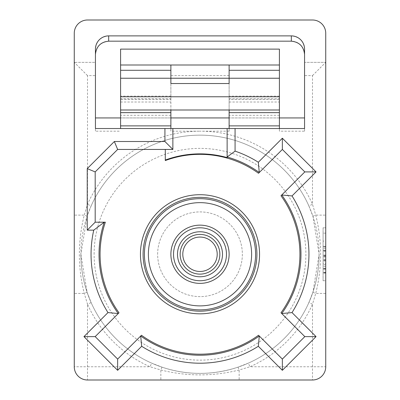 <?xml version="1.0" encoding="UTF-8"?>
<svg xmlns="http://www.w3.org/2000/svg" width="400" height="400" viewBox="0 0 400 400"><rect width="100%" height="100%" fill="white"/><g stroke="black" fill="none" stroke-linecap="round" stroke-linejoin="round"><path stroke-width="0.3" stroke-dasharray="2 1.5" d="M226.47 254.265A26.47 26.47 0 0 0 200 227.795A26.47 26.47 0 0 0 173.53 254.265A26.47 26.47 0 0 0 200 280.735A26.47 26.47 0 0 0 226.47 254.265M217.205 254.265A17.205 17.205 0 0 1 200 271.47A17.205 17.205 0 0 1 182.795 254.265A17.205 17.205 0 0 1 200 237.06A17.205 17.205 0 0 1 217.205 254.265M148.38 254.265A51.62 51.62 0 0 0 200 305.88A51.62 51.62 0 0 0 251.62 254.265A51.62 51.62 0 0 0 200 202.645A51.62 51.62 0 0 0 148.38 254.265M259.56 254.265A59.56 59.56 0 0 0 200 194.705A59.56 59.56 0 0 0 140.44 254.265A59.56 59.56 0 0 0 200 313.825A59.56 59.56 0 0 0 259.56 254.265M157.645 254.265A42.355 42.355 0 0 1 200 211.91A42.355 42.355 0 0 1 242.355 254.265A42.355 42.355 0 0 1 200 296.62A42.355 42.355 0 0 1 157.645 254.265A42.355 42.355 0 0 1 200 211.91A42.355 42.355 0 0 1 242.355 254.265A42.355 42.355 0 0 1 200 296.62A42.355 42.355 0 0 1 157.645 254.265M325.735 241.08L325.735 233.14L325.735 241.08L323.09 241.08L323.09 233.14L323.09 241.08M325.735 233.14L323.09 233.14M325.735 272.35L325.735 246.31L325.735 273.075L325.735 272.35L323.09 272.35L323.09 246.31L323.09 272.35M325.735 273.075L323.09 273.075M325.735 264.61L323.09 264.61M325.735 269.105L323.09 269.105M325.735 268.875L325.735 246.375L325.735 272.845L325.735 246.375L325.735 272.845L325.735 246.375L325.735 272.845L325.735 246.375L325.735 272.845L325.735 246.375L325.735 272.845L325.735 268.875L323.09 268.875L323.09 246.375L323.09 272.845L323.09 246.375L323.09 272.845L323.09 246.375L323.09 272.845L323.09 246.375L323.09 272.845L323.09 246.375L323.09 272.845L323.09 250.345L323.09 268.875L325.735 268.875L325.735 250.345L323.09 250.345L325.735 250.345L325.735 268.875L325.735 250.345L325.735 268.875L323.09 268.875M325.735 263.495L325.735 246.375L325.735 272.845L325.735 246.375L323.09 246.375L323.09 272.845L323.09 246.375L323.09 263.495L323.09 246.375L325.735 246.375L323.09 246.375L325.735 246.375L323.09 246.375L325.735 246.375L323.09 246.375L325.735 246.375L323.09 246.375L325.735 246.375L323.09 246.375L325.735 246.375L323.09 246.375L325.735 246.375L325.735 263.495L323.09 263.495M325.735 272.845L323.09 272.845M170.88 131.175L170.88 117.94L170.88 131.175L200 131.175A123.09 123.09 0 0 0 87.5 204.32L84.27 215.115C77.735 241.35 77.735 267.45 84.27 293.415L87.5 304.21L91.13 302.6A119.12 119.12 0 0 0 151.665 363.135L150.055 366.765L160.85 369.99C187.085 376.53 213.185 376.53 239.15 369.99L249.945 366.765L248.335 363.135A119.12 119.12 0 0 0 308.87 302.6A119.12 119.12 0 0 1 248.335 363.135L237.89 367.195C212.58 375.435 187.325 375.435 162.11 367.195L151.665 363.135A119.12 119.12 0 0 1 91.13 302.6L87.07 292.15L80.88 254.265A119.12 119.12 0 0 0 200 373.38A119.12 119.12 0 0 0 319.12 254.265A119.12 119.12 0 0 0 200 135.145A119.12 119.12 0 0 0 80.88 254.265L87.07 216.375L91.13 205.93A119.12 119.12 0 0 1 308.87 205.93L312.93 216.375L319.12 254.265L312.93 292.15L308.87 302.6L312.5 304.21L315.73 293.415L325.735 293.415L325.735 33.235A13.235 13.235 0 0 0 312.5 20L87.5 20A13.235 13.235 0 0 0 74.265 33.235L74.265 366.765A13.235 13.235 0 0 0 87.5 380L312.5 380A13.235 13.235 0 0 0 325.735 366.765L325.735 293.415M312.93 292.15A3.97 0.315 -161.5 0 0 315.73 293.415C322.265 267.18 322.265 241.08 315.73 215.115L312.5 204.32A123.09 123.09 0 0 0 200 131.175L229.12 131.175L229.12 117.94L279.41 117.94L279.41 131.175L304.56 131.175L304.56 117.94L279.41 117.94L279.41 128.53L304.56 128.53L304.56 117.94M170.88 117.94L170.88 99.365L120.59 99.365L120.59 117.94L95.44 117.94L95.44 128.53L170.88 128.53L170.88 117.94L120.59 117.94L279.41 117.94L279.41 99.365L229.12 99.365L229.12 131.175M229.12 65L229.12 99.365M279.41 128.53L229.12 128.53L229.12 117.94M229.12 83.53L229.12 110L170.88 110L170.88 83.53L229.12 83.53M170.88 99.365L170.88 65M229.12 98.765L279.41 98.765L279.41 49.12L120.59 49.12L120.59 98.765L170.88 98.765M120.59 99.365L120.59 98.765M120.59 128.53L120.59 117.94M279.41 98.765L279.41 99.365M120.59 70.295L170.88 70.295M229.12 70.295L279.41 70.295M95.44 117.94L95.44 131.175L120.59 131.175M279.41 65L120.59 65M165.29 160.56L165.29 149.445L117.645 149.445L95.18 171.91L95.18 222.2L105.355 222.2M304.56 131.175L304.56 75.59L312.5 75.59L312.5 204.32L308.87 205.93A119.12 119.12 0 0 0 91.13 205.93L87.5 204.32L87.5 75.59L95.44 75.59L95.44 131.175M120.59 110L170.88 110M229.12 110L279.41 110M323.09 227.795L323.09 280.735L323.09 227.795L325.735 227.795L325.735 280.735L325.735 227.795L323.09 227.795M170.88 128.53L229.12 128.53M279.41 117.94L279.41 131.175M227.13 128.53L227.13 156.975M165.29 149.445L172.87 149.445L172.87 128.53M304.56 54.41A13.235 13.235 0 0 0 291.325 41.175L108.675 41.175A13.235 13.235 0 0 0 95.44 54.41L95.44 49.12C96.285 41.135 100.695 36.725 108.675 35.88L291.325 35.88C299.305 36.725 303.715 41.135 304.56 49.12L304.56 62.355L325.735 62.355L304.56 62.355L304.56 75.59M95.44 75.59L95.44 62.355L74.265 62.355L95.44 62.355L95.44 54.41M280.99 195.735L281.735 194.99M281.76 194.965L304.82 171.91L282.355 149.445L259.3 172.505M259.275 172.53L258.53 173.275M119.01 312.795L118.265 313.54M118.24 313.565L95.18 336.62L117.645 359.085L140.7 336.025M140.725 336L141.47 335.255M258.53 335.255L259.275 336M259.3 336.025L282.355 359.085L304.82 336.62L281.76 313.565M281.735 313.54L280.99 312.795M229.12 75.59L170.88 75.59M312.5 75.59L325.735 62.355M312.93 216.375A3.97 0.315 161.5 0 1 315.73 215.115L325.735 215.115M237.89 367.195A3.97 0.315 71.5 0 1 239.15 369.99L239.15 380M162.11 367.195A3.97 0.315 108.5 0 0 160.85 369.99L160.85 380M87.07 292.15A3.97 0.315 -18.5 0 1 84.27 293.415L74.265 293.415M87.07 216.375A3.97 0.315 18.5 0 0 84.27 215.115L74.265 215.115M87.5 75.59L74.265 62.355M323.09 280.735L325.735 280.735L323.09 280.735M325.735 260.93L323.09 260.93L325.735 260.93M325.735 256.96L323.09 256.96L325.735 256.96M325.735 250.7L323.09 250.7M325.735 251.65L323.09 251.65M325.735 248.27L323.09 248.27M325.735 246.95L323.09 246.95M325.735 260.71L323.09 260.71M325.735 268.555L323.09 268.555M325.735 266.225L323.09 266.225M325.735 256.81L323.09 256.81M325.735 256.085L323.09 256.085M325.735 250.345L323.09 250.345M325.735 255.085L323.09 255.085M325.735 272.44L323.09 272.44M94.12 254.265A105.88 105.88 0 0 1 200 148.38A105.88 105.88 0 0 1 305.88 254.265A105.88 105.88 0 0 1 200 360.145A105.88 105.88 0 0 1 94.12 254.265M279.41 115.295L229.12 115.295M229.12 102.015L279.41 102.015M87.5 366.765L87.5 304.21A123.09 123.09 0 0 0 150.055 366.765L87.5 366.765L87.5 380A13.235 13.235 0 0 1 74.265 366.765L87.5 366.765M279.41 96.12L229.12 96.12M170.88 96.12L120.59 96.12M312.5 366.765L249.945 366.765A123.09 123.09 0 0 0 312.5 304.21L312.5 366.765L325.735 366.765A13.235 13.235 0 0 1 312.5 380L312.5 366.765M80.88 254.265A119.12 119.12 0 0 0 200 373.38A119.12 119.12 0 0 0 319.12 254.265M325.735 259.185L323.09 259.185M325.735 260L323.09 260M325.735 255.435L323.09 255.435M170.88 115.295L120.59 115.295M120.59 102.015L170.88 102.015M325.735 250.28L323.09 250.28M325.735 246.31L323.09 246.31"/><path stroke-width="0.6" d="M219.855 254.265A19.855 19.855 0 0 1 200 274.12A19.855 19.855 0 0 1 180.145 254.265A19.855 19.855 0 0 1 200 234.41A19.855 19.855 0 0 1 219.855 254.265M182.795 254.265A17.205 17.205 0 0 0 200 271.47A17.205 17.205 0 0 0 217.205 254.265A17.205 17.205 0 0 0 200 237.06A17.205 17.205 0 0 0 182.795 254.265M255.59 254.265A55.59 55.59 0 0 1 200 309.855A55.59 55.59 0 0 1 144.41 254.265A55.59 55.59 0 0 1 200 198.675A55.59 55.59 0 0 1 255.59 254.265M148.38 254.265A51.62 51.62 0 0 0 200 305.88A51.62 51.62 0 0 0 251.62 254.265A51.62 51.62 0 0 0 200 202.645A51.62 51.62 0 0 0 148.38 254.265M222.5 254.265A22.5 22.5 0 0 0 200 231.765A22.5 22.5 0 0 0 177.5 254.265A22.5 22.5 0 0 0 200 276.765A22.5 22.5 0 0 0 222.5 254.265M173.53 254.265A26.47 26.47 0 0 1 200 227.795A26.47 26.47 0 0 1 226.47 254.265A26.47 26.47 0 0 1 200 280.735A26.47 26.47 0 0 1 173.53 254.265M256.91 254.265A56.91 56.91 0 0 0 200 197.355A56.91 56.91 0 0 0 143.09 254.265A56.91 56.91 0 0 0 200 311.175A56.91 56.91 0 0 0 256.91 254.265M140.44 254.265A59.56 59.56 0 0 1 200 194.705A59.56 59.56 0 0 1 259.56 254.265A59.56 59.56 0 0 1 200 313.825A59.56 59.56 0 0 1 140.44 254.265M170.88 254.265A29.12 29.12 0 0 1 200 225.145A29.12 29.12 0 0 1 229.12 254.265A29.12 29.12 0 0 1 200 283.38A29.12 29.12 0 0 1 170.88 254.265M165.29 149.445L165.29 160.56A99.925 99.925 0 0 1 258.53 173.275L282.355 149.445L304.82 171.91L280.99 195.735A99.925 99.925 0 0 1 280.99 312.795L281.735 313.54A100.965 100.965 0 0 0 281.735 194.99L292.015 195.94A108.94 108.94 0 0 1 292.015 312.59L316.05 336.62L282.355 370.315L258.325 346.28A108.94 108.94 0 0 1 141.675 346.28L117.645 370.315L83.95 336.62L107.985 312.59A108.94 108.94 0 0 1 93.76 230.145L87.24 230.145L87.24 168.62L114.355 141.505L164.925 141.505L164.925 128.53L95.44 128.53L95.44 49.12A13.235 13.235 0 0 1 108.675 35.88L291.325 35.88A13.235 13.235 0 0 1 304.56 49.12L304.56 128.53L235.075 128.53L235.075 151.125A108.94 108.94 0 0 1 258.325 162.25L282.355 138.215L316.05 171.91L292.015 195.94M229.12 112.645L229.12 125.88L279.41 125.88L279.41 112.645L229.12 112.645L229.12 110M229.12 117.94L170.88 117.94M304.56 117.94L279.41 117.94M120.59 117.94L95.44 117.94M229.12 128.53L229.12 125.88M120.59 78.235L120.59 65L279.41 65L279.41 78.235L229.12 78.235L229.12 83.53L170.88 83.53L170.88 78.235L120.59 78.235L120.59 96.765L279.41 96.765L279.41 112.645M170.88 65L170.88 78.235L229.12 78.235L229.12 70.295L279.41 70.295M229.12 65L229.12 70.295M170.88 110L170.88 112.645L120.59 112.645L120.59 125.88L170.88 125.88L170.88 112.645M170.88 125.88L170.88 128.53M120.59 128.53L120.59 125.88M120.59 112.645L120.59 96.765M120.59 65L120.59 49.12L279.41 49.12L279.41 65M279.41 78.235L279.41 96.765M279.41 125.88L279.41 128.53M120.59 70.295L170.88 70.295M165.29 160.055A100.4 100.4 0 0 1 227.13 157.6L227.13 156.975L227.13 157.6M258.325 162.25L259.275 172.53A100.965 100.965 0 0 0 227.13 157.015M164.925 128.53L172.87 128.53L172.87 149.445L117.645 149.445L95.18 171.91L95.18 222.2L105.355 222.2A99.925 99.925 0 0 0 119.01 312.795L95.18 336.62L117.645 359.085L140.725 336A100.965 100.965 0 0 0 259.275 336L282.355 359.085L304.82 336.62L281.735 313.54L292.015 312.59M104.26 222.2A100.965 100.965 0 0 0 118.265 313.54L107.985 312.59M141.675 346.28L140.7 336.025L141.47 335.255A99.925 99.925 0 0 0 258.53 335.255L259.3 336.025L258.325 346.28M279.41 110L120.59 110M325.735 366.765L325.735 33.235A13.235 13.235 0 0 0 312.5 20L87.5 20A13.235 13.235 0 0 0 74.265 33.235L74.265 366.765A13.235 13.235 0 0 0 87.5 380L312.5 380A13.235 13.235 0 0 0 325.735 366.765M235.075 151.125L227.13 156.975L227.13 128.53L172.87 128.53M227.13 128.53L235.075 128.53M172.87 149.445L164.925 141.505M117.645 149.445L114.355 141.505M95.18 171.91L87.24 168.62M95.18 222.2L87.24 230.145M104.225 222.2L93.76 230.145M95.18 336.62L83.95 336.62M117.645 359.085L117.645 370.315M282.355 359.085L282.355 370.315M304.82 336.62L316.05 336.62M304.82 171.91L316.05 171.91M282.355 149.445L282.355 138.215M108.675 35.88L108.675 41.175L291.325 41.175L291.325 35.88M304.56 54.41C303.715 46.43 299.305 42.02 291.325 41.175M108.675 41.175C100.695 42.02 96.285 46.43 95.44 54.41"/></g></svg>
